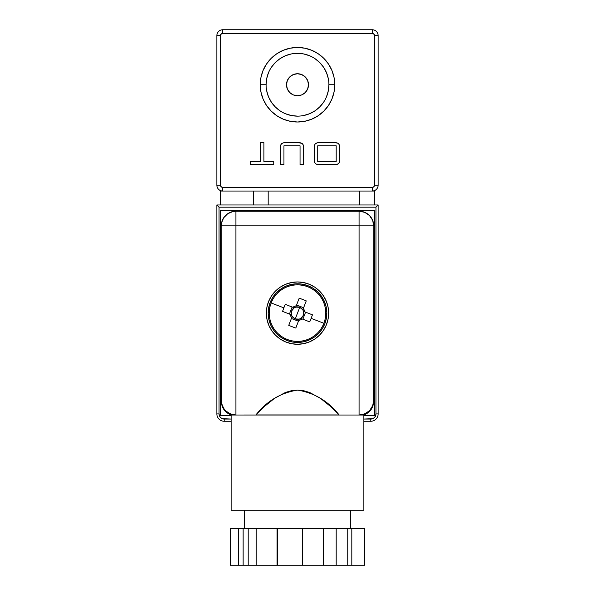 <?xml version="1.0" encoding="UTF-8"?>
<svg xmlns="http://www.w3.org/2000/svg" width="595" height="595" viewBox="0 0 595 595"><rect width="100%" height="100%" fill="white"/><g stroke="black" fill="none" stroke-linecap="round" stroke-linejoin="round"><path stroke-width="0.89" d="M244.344 510.265L244.344 528.591M350.656 528.591L350.656 510.265M364.698 413.912L369.45 410.728L364.698 413.912L359.083 415.027L364.698 413.912A14.667 14.667 0 0 1 359.083 415.027L231.15 415.027L231.15 510.265L363.85 510.265L363.85 415.027L359.083 415.027L359.083 225.869L235.917 225.869L235.917 415.027L255.895 415.027L264.76 406.192L274.466 398.405L285.414 392.462L291.416 390.699L297.604 390.097L303.814 390.751L309.794 392.544L320.675 398.501L330.359 406.303L339.105 414.953L231.15 415.027L231.15 510.265L363.85 510.265L363.85 415.027L359.105 415.027M328.656 313.119A31.156 31.156 0 0 1 297.5 344.274A31.156 31.156 0 0 1 266.344 313.119L266.939 307.035L268.709 301.189L271.595 295.804L275.47 291.081L280.186 287.207L285.578 284.328L291.424 282.558L297.5 281.956L303.576 282.558L309.422 284.328L314.815 287.207L319.53 291.081L323.405 295.804L326.291 301.189L328.061 307.035L328.656 313.119L328.061 319.195L326.291 325.041L323.405 330.426L319.53 335.149L314.815 339.024L309.422 341.902L303.576 343.679L297.5 344.274L291.424 343.679L285.578 341.902L280.186 339.024L275.47 335.149L271.595 330.426L268.709 325.041L266.939 319.195L266.344 313.119A31.156 31.156 0 0 1 297.5 281.956A31.156 31.156 0 0 1 328.656 313.119A31.156 31.156 0 0 1 297.5 344.274A31.156 31.156 0 0 1 266.344 313.119A31.156 31.156 0 0 1 297.5 281.956A31.156 31.156 0 0 1 328.656 313.119L328.061 319.195M248.189 528.591L243.139 528.591L248.189 528.591L243.139 528.591L243.139 565.25L248.189 565.25L248.189 528.591L277.077 528.591L277.077 565.25L248.189 565.25L248.189 528.591L256.222 528.591L256.222 565.25L248.189 565.25L248.189 528.591L256.222 528.591L256.222 565.25L230.362 565.25L230.362 528.591L230.362 565.25L238.394 565.25L230.362 565.25L230.362 528.591L238.394 528.591L230.362 528.591L238.394 528.591L238.394 565.25L238.394 528.591L238.394 565.25L243.139 565.25L238.394 565.25M351.824 565.25L347.755 565.25L347.755 528.591L351.824 528.591L351.824 565.25L347.755 565.25L351.824 565.25L351.824 528.591L364.638 528.591L351.824 528.591L351.824 565.25L364.638 565.25L351.824 565.25L364.638 565.25L364.638 528.591L364.638 565.25L364.638 528.591L336.182 528.591L336.182 565.25L323.368 565.25L323.368 528.591L336.182 528.591L336.182 565.25L323.368 565.25L323.368 528.591L336.182 528.591L336.182 565.25L302.513 565.25L302.513 528.591L277.077 528.591L277.077 565.25L256.222 565.25L256.222 528.591L277.077 528.591L277.077 565.25L256.222 565.25M231.15 415.756L220.522 415.756L231.15 415.756L220.522 415.756L220.522 210.474L374.478 210.474L374.478 415.756L363.85 415.756M373.749 400.502L373.749 400.361A14.667 14.667 0 0 1 373.467 403.224L371.28 408.512L369.45 410.728L372.634 405.976L373.749 400.361L373.749 225.869L372.634 220.262L369.45 215.502L364.698 212.326L359.083 211.21L235.917 211.21L233.054 211.485L227.766 213.679L223.72 217.725L221.533 223.006L221.251 225.869L221.251 400.643M221.533 403.224L223.727 408.512L222.366 405.976L221.251 401.156C221.608 407.88 224.91 412.506 231.15 415.027L231.15 510.265L363.85 510.265L363.85 415.027L359.083 415.027L359.083 211.21L235.917 211.21A14.667 14.667 0 0 0 221.251 225.869L221.533 403.224A14.667 14.667 0 0 1 221.251 400.361L221.251 225.869A14.667 14.667 0 0 1 235.917 211.21L235.917 225.869L221.251 225.869A14.667 14.667 0 0 1 235.917 211.21L235.917 415.027L230.302 413.912L225.55 410.736L223.72 408.512L225.55 410.728L230.302 413.912L235.917 415.027A14.667 14.667 0 0 1 230.302 413.912M231.15 419.059L224.181 419.059A5.132 5.132 0 0 1 219.049 413.927L216.855 413.927A7.333 7.333 0 0 0 224.181 421.26L224.181 419.059A5.132 5.132 0 0 1 219.049 413.927L219.049 207.172L216.855 204.978L378.145 204.978L375.951 207.172L375.951 413.927L378.145 413.927L378.145 204.978L216.855 204.978L216.855 413.927A7.333 7.333 0 0 0 224.181 421.26L231.15 421.26L224.181 421.26L224.181 419.059L231.15 419.059L222.218 418.664L220.552 417.556L219.443 415.89L219.049 413.927L219.049 207.172L375.951 207.172L375.951 413.927L375.557 415.89L374.448 417.556L372.782 418.664L363.85 419.059L370.819 419.059L370.819 421.26L363.85 421.26L370.819 421.26A7.333 7.333 0 0 0 378.145 413.927A7.333 7.333 0 0 1 370.819 421.26L370.819 419.059L363.85 419.059M370.819 419.059A5.132 5.132 0 0 0 375.951 413.927L378.145 413.927L378.145 204.978L375.951 207.172L219.049 207.172L216.855 204.978L216.855 413.927L219.049 413.927L219.049 207.172L375.951 207.172L375.951 413.927A5.132 5.132 0 0 1 370.819 419.059L370.819 421.26L363.85 421.26M374.478 210.474L374.478 415.756L374.478 210.474L220.522 210.474L374.478 210.474M220.522 415.756L220.522 210.474L220.522 415.756M328.061 307.035L326.291 301.189M285.578 284.328L280.186 287.207M268.709 301.189L266.939 307.035L266.344 313.119M285.578 341.902L291.424 343.679L297.5 344.274L303.904 343.613M274.466 398.405C268.583 402.488 262.395 408.006 255.895 414.953C266.82 401.06 280.728 392.774 297.604 390.097C314.472 392.916 328.306 401.194 339.105 414.953C332.657 408.066 326.514 402.577 320.675 398.501L309.794 392.544L303.814 390.751L297.604 390.097L291.416 390.699L285.414 392.462L274.466 398.405M363.85 415.027C370.09 412.506 373.392 407.88 373.749 401.156L373.749 400.361C372.82 409.204 367.926 414.09 359.083 415.027L359.083 211.21A14.667 14.667 0 0 1 373.749 225.869C372.879 216.967 367.993 212.073 359.083 211.21L359.083 225.869L221.251 225.869L235.917 225.869L235.917 415.027L231.15 415.027M373.749 400.361L373.749 225.869L359.083 225.869L373.749 225.869L373.467 403.224M238.394 528.591L243.139 528.591L238.394 528.591L243.139 528.591L243.139 565.25L248.189 565.25M323.368 565.25L302.513 565.25L323.368 565.25L323.368 528.591L256.222 528.591M336.182 565.25L347.755 565.25L336.182 565.25L347.755 565.25L347.755 528.591L277.753 528.591L277.753 565.25L277.077 565.25M323.368 528.591L302.513 528.591L302.513 565.25L277.753 565.25L277.753 528.591L277.077 528.591M302.513 565.25L277.753 565.25L302.513 565.25L302.513 528.591M374.478 204.978L374.478 191.047L374.478 204.978L374.478 191.047L372.009 191.047M359.819 204.978L359.819 191.047L268.174 191.047L268.174 204.978L268.174 191.047L359.819 191.047L359.819 204.978L359.819 191.047L268.174 191.047L268.174 204.978M222.716 187.38L222.716 191.047A5.868 5.868 0 0 1 216.855 185.179L216.855 35.618L220.522 35.618L216.855 35.618A5.868 5.868 0 0 1 222.716 29.75L372.284 29.75L372.284 33.417L222.716 33.417L222.716 29.75L372.284 29.75A5.868 5.868 0 0 1 378.145 35.618L378.145 185.179L374.478 185.179L374.478 35.618L378.145 35.618A5.868 5.868 0 0 0 372.284 29.75L372.284 33.417A2.202 2.202 0 0 1 374.478 35.618L378.145 35.618L378.145 185.179A5.868 5.868 0 0 1 372.284 191.047L220.522 191.047L220.522 204.978L220.522 191.047L372.284 191.047A5.868 5.868 0 0 0 378.145 185.179L378.145 35.618A5.868 5.868 0 0 0 372.284 29.75L222.716 29.75A5.868 5.868 0 0 0 216.855 35.618L216.855 185.179A5.868 5.868 0 0 0 222.716 191.047L372.284 191.047L372.284 187.38L222.716 187.38L221.162 186.733L220.522 185.179L220.522 35.618L221.162 34.056L222.716 33.417L372.284 33.417L373.839 34.056L374.478 35.618L374.478 185.179L373.839 186.733L372.284 187.38L222.716 187.38A2.202 2.202 0 0 1 220.522 185.179L216.855 185.179A5.868 5.868 0 0 0 222.716 191.047L222.716 187.38A2.202 2.202 0 0 1 220.522 185.179L220.522 35.618A2.202 2.202 0 0 1 222.716 33.417L222.716 29.75A5.868 5.868 0 0 0 216.855 35.618L216.855 185.179L220.522 185.179L220.522 35.618A2.202 2.202 0 0 1 222.716 33.417L372.284 33.417A2.202 2.202 0 0 1 374.478 35.618L374.478 185.179A2.202 2.202 0 0 1 372.284 187.38L372.284 191.047A5.868 5.868 0 0 0 378.145 185.179L374.478 185.179A2.202 2.202 0 0 1 372.284 187.38L222.716 187.38L222.716 191.047L220.522 191.047L220.522 204.978M253.507 191.047L253.507 204.978M328.901 84.728L328.901 84.735A31.401 31.401 0 0 0 297.5 53.334A31.401 31.401 0 0 0 266.099 84.735L260.231 84.735A37.269 37.269 0 0 1 297.5 47.474A37.269 37.269 0 0 1 334.769 84.735L328.901 84.735A31.401 31.401 0 0 0 297.5 53.334A31.401 31.401 0 0 0 266.099 84.735L266.701 78.614L268.486 72.724M286.5 84.735A11 11 0 0 1 297.5 73.743A11 11 0 0 1 308.5 84.735L307.66 80.526L305.28 76.963L301.71 74.576L297.5 73.743L293.29 74.576L289.72 76.963L287.34 80.526L286.5 84.735L287.34 88.945L289.72 92.515L293.29 94.895L297.5 95.736L301.71 94.895L305.28 92.515L307.66 88.945L308.5 84.735A11 11 0 0 1 297.5 95.736A11 11 0 0 1 286.5 84.735A11 11 0 0 1 297.5 73.743A11 11 0 0 1 308.5 84.735A11 11 0 0 1 297.5 95.736A11 11 0 0 1 286.5 84.735M328.901 84.735A31.401 31.401 0 0 1 297.5 116.137A31.401 31.401 0 0 1 266.099 84.735A31.401 31.401 0 0 1 297.5 53.334A31.401 31.401 0 0 1 328.901 84.735A31.401 31.401 0 0 1 297.5 116.137A31.401 31.401 0 0 1 266.099 84.735L260.231 84.735A37.269 37.269 0 0 1 297.5 47.474A37.269 37.269 0 0 1 334.769 84.735L328.901 84.735A31.401 31.401 0 0 1 297.5 116.137A31.401 31.401 0 0 1 266.099 84.735L260.231 84.735L260.952 92.009L263.072 99.001L266.515 105.441L271.149 111.087L276.794 115.72L283.242 119.164L290.226 121.291L297.5 122.005L304.774 121.291L311.758 119.164L318.206 115.72L323.851 111.087L328.485 105.441L331.928 99.001L334.048 92.009L334.769 84.735L334.048 77.469L331.928 70.478L328.485 64.029L323.851 58.384L318.206 53.751L311.758 50.307L304.774 48.188L297.5 47.474L290.226 48.188L283.242 50.307L276.794 53.751L271.149 58.384L266.515 64.029L263.072 70.478L260.952 77.469L260.231 84.735A37.269 37.269 0 0 0 297.5 122.005A37.269 37.269 0 0 0 334.769 84.735L328.901 84.735L328.299 90.864L326.514 96.754M250.175 161.513L250.175 164.651L273.737 164.651L273.737 161.513L263.92 161.513L263.92 142.659L260.387 142.659L260.387 161.513L250.175 161.513L250.175 164.651L273.737 164.651L273.737 161.513L263.92 161.513L263.92 142.659L260.387 142.659L260.387 161.513L250.175 161.513L250.175 164.651L250.175 161.513L260.387 161.513L260.387 142.659L263.92 142.659L260.387 142.659M334.665 164.651L319.247 164.651L334.665 164.651C338.235 164.726 339.916 162.948 339.723 159.334L339.552 145.76L338.704 143.804L337.692 143.12L334.665 142.659L317.105 142.852L314.941 144.146L314.19 147.91L314.651 162.539L316.205 164.175L319.247 164.651L335.751 164.614L338.317 163.833L339.18 162.74L339.686 160.419L339.723 147.91C339.901 144.317 338.22 142.569 334.665 142.659L319.247 142.659C315.692 142.569 314.004 144.317 314.19 147.91L314.19 159.334C313.996 162.956 315.677 164.726 319.247 164.651L334.665 164.651C338.235 164.726 339.916 162.948 339.723 159.334L339.708 159.884M303.591 164.651L303.547 146.861L303.13 144.756L302.193 143.469L298.571 142.659L283.309 142.852L281.413 143.819L280.87 144.749L280.416 147.932L280.416 164.651L283.949 164.651L283.949 145.797L300.051 145.797L300.051 164.651L303.591 164.651L300.051 164.651L303.591 164.651L303.591 147.932C303.777 144.347 302.104 142.592 298.571 142.659L285.451 142.659C281.896 142.577 280.215 144.34 280.416 147.932L280.416 164.651L283.949 164.651L283.949 145.797L300.051 145.797L300.051 164.651L303.591 164.651L303.591 147.932L303.591 164.651M328.485 64.029L323.851 58.384L318.206 53.751L311.758 50.307L304.774 48.188L297.5 47.474L290.226 48.188L283.242 50.307L276.794 53.751L271.149 58.384L266.515 64.029M263.072 70.478L260.952 77.469M260.952 92.009L263.072 99.001L266.515 105.441L271.149 111.087M283.242 119.164L290.226 121.291M323.851 111.087L328.485 105.441M331.928 99.001L334.048 92.009M339.686 160.419L339.619 161.059M339.544 161.535L339.336 162.338M337.856 164.108L337.216 164.346M336.822 164.451L336.324 164.54M317.663 164.555L317.098 164.451M314.309 161.148L314.234 160.419M319.247 142.659L334.665 142.659L319.247 142.659C315.692 142.569 314.004 144.317 314.19 147.91L314.205 147.367M314.234 146.831L314.309 146.08M314.547 145.039L314.361 145.76M315.261 143.745L315.767 143.343M337.462 143.031L336.807 142.852M339.038 144.265L338.614 143.707M339.633 146.303L339.678 146.816M336.19 145.797L336.19 161.513L317.73 161.513L317.73 145.797L336.19 145.797L336.19 161.513L317.73 161.513L317.73 145.797L336.19 145.797L336.19 161.513L317.73 161.513L317.73 145.797L336.19 145.797M285.451 142.659L298.571 142.659L285.451 142.659C281.896 142.577 280.215 144.34 280.416 147.932L280.416 164.651L283.949 164.651L280.416 164.651L280.424 147.389M280.453 146.853L280.513 146.236M280.58 145.79L280.833 144.845M280.87 144.749L281.405 143.826M281.524 143.7L282.223 143.224M302.587 143.826L302.944 144.354M303.13 144.756L303.413 145.775M303.487 146.221L303.576 147.396M273.737 161.513L273.737 164.651L250.175 164.651L273.737 164.651L273.737 161.513L263.92 161.513L263.92 142.659M323.606 67.28L319.701 62.535L314.933 58.622M291.372 53.937L285.481 55.729L280.052 58.63L275.299 62.535L271.394 67.28M266.701 90.864L268.486 96.754L271.394 102.184L275.299 106.944L280.052 110.849M303.629 115.534L309.519 113.749L314.948 110.849L319.701 106.944L323.606 102.184M297.493 53.334L303.629 53.937L309.519 55.729M323.606 67.294L326.514 72.724L328.299 78.614M297.507 116.137L291.372 115.534L285.481 113.749M292.13 307.005L289.415 314.048L292.13 307.005L289.415 314.048L282.566 311.408A47.117 21.026 -68.9 0 1 283.86 307.86A47.117 21.026 -68.9 0 1 285.28 304.365L292.918 307.31A7.4 7.4 0 0 1 296.265 305.823L295.76 307.124L299.739 307.295L297.5 313.119L299.739 307.295L302.81 309.839L303.495 311.378C304.164 314.331 303.257 316.681 300.78 318.422L299.24 319.106L295.261 318.942L297.5 313.119L295.261 318.942L292.19 316.391L291.691 317.7A7.4 7.4 0 0 1 290.204 314.353L282.566 311.408A47.117 21.026 -68.9 0 1 283.86 307.86L271.134 302.967A28.255 28.255 0 0 1 307.652 286.753L308.039 285.749A29.326 29.326 0 0 0 270.13 302.58A29.326 29.326 0 0 0 286.961 340.481L287.348 339.485A28.255 28.255 0 0 1 271.134 302.967A28.255 28.255 0 0 1 307.652 286.753L308.039 285.749A29.326 29.326 0 0 0 270.13 302.58A29.326 29.326 0 0 0 286.961 340.481L292.502 342.013L298.236 342.43L303.941 341.723L309.4 339.916L314.398 337.082L318.749 333.326L322.289 328.79L324.87 323.658L326.395 318.109L326.819 312.382L326.112 306.67L324.305 301.219L321.464 296.213L317.708 291.862L313.171 288.33L308.039 285.749L302.498 284.217L296.764 283.8L291.059 284.507L285.6 286.314L280.602 289.148L276.251 292.911L272.711 297.441L270.13 302.58L268.605 308.121L268.181 313.855L268.888 319.56L270.695 325.019L273.536 330.017L277.292 334.368L281.829 337.901L286.961 340.481L287.348 339.485A28.255 28.255 0 0 0 323.866 323.271L311.14 318.37A47.117 21.026 111.1 0 1 309.72 321.865L302.082 318.927A7.4 7.4 0 0 1 298.735 320.408L295.797 328.053L292.249 326.759L288.746 325.339L291.691 317.7A7.4 7.4 0 0 1 290.204 314.353L282.566 311.408A47.117 21.026 -68.9 0 1 283.86 307.86A47.117 21.026 -68.9 0 1 285.28 304.365L292.918 307.31A7.4 7.4 0 0 1 296.265 305.823L299.203 298.184L302.751 299.478L306.254 300.892L303.309 308.537A7.4 7.4 0 0 1 304.796 311.877L312.435 314.822A47.117 21.026 111.1 0 1 311.14 318.37A47.117 21.026 111.1 0 1 309.72 321.865L302.082 318.927A7.4 7.4 0 0 1 298.735 320.408L295.797 328.053A47.117 21.026 -158.9 0 1 288.746 325.339L291.691 317.7A7.4 7.4 0 0 1 290.204 314.353L291.505 314.852L291.676 310.873L294.22 307.808L292.918 307.31A7.4 7.4 0 0 1 296.265 305.823L299.203 298.184A47.117 21.026 21.1 0 1 306.254 300.892L303.309 308.537A7.4 7.4 0 0 1 304.796 311.877L312.435 314.822A47.117 21.026 111.1 0 1 311.14 318.37A47.117 21.026 111.1 0 1 309.72 321.865L302.082 318.927A7.4 7.4 0 0 1 298.735 320.408L299.24 319.106L295.261 318.942L292.19 316.391L288.746 325.339A47.117 21.026 -158.9 0 0 295.797 328.053L298.43 321.203L291.386 318.489M271.134 302.967L283.86 307.86L271.134 302.967A28.255 28.255 0 0 0 287.348 339.485A28.255 28.255 0 0 1 271.134 302.967A28.255 28.255 0 0 1 307.652 286.753L308.039 285.749A29.326 29.326 0 0 1 324.87 323.658A29.326 29.326 0 0 1 286.961 340.481L287.348 339.485A28.255 28.255 0 0 0 323.866 323.271A28.255 28.255 0 0 0 307.652 286.753A28.255 28.255 0 0 1 323.866 323.271L311.14 318.37L323.866 323.271A28.255 28.255 0 0 0 307.652 286.753M303.614 307.749L296.57 305.034L303.614 307.749L296.57 305.034L299.203 298.184L295.76 307.124L299.739 307.295A6.24 6.24 0 0 1 300.78 318.422L302.082 318.927L300.78 318.422A6.24 6.24 0 0 1 295.261 318.942L299.739 307.295L302.81 309.839L303.309 308.537A7.4 7.4 0 0 1 304.796 311.877L303.495 311.378L303.324 315.357L300.78 318.422A6.24 6.24 0 0 1 299.24 319.106L295.797 328.053M302.87 319.232L305.585 312.182L302.87 319.232L305.585 312.182L312.435 314.822A47.117 21.026 111.1 0 1 311.14 318.37M308.039 285.749A29.326 29.326 0 0 1 324.87 323.658A29.326 29.326 0 0 1 286.961 340.481A29.326 29.326 0 0 1 270.13 302.58A29.326 29.326 0 0 1 308.039 285.749A29.326 29.326 0 0 1 324.87 323.658A29.326 29.326 0 0 1 286.961 340.481M282.566 311.408L291.505 314.852C290.836 311.899 291.743 309.549 294.22 307.808L295.76 307.124A6.24 6.24 0 0 0 294.22 307.808L285.28 304.365A47.117 21.026 -68.9 0 0 283.86 307.86M312.435 314.822L303.495 311.378A6.24 6.24 0 0 0 302.81 309.839L306.254 300.892A47.117 21.026 21.1 0 0 299.203 298.184M290.204 314.353L291.505 314.852A6.24 6.24 0 0 0 292.19 316.391L291.505 314.852A6.24 6.24 0 0 1 294.22 307.808L292.918 307.31M339.105 414.953L255.895 414.953M359.083 225.869L235.917 225.869L235.917 211.21L359.083 211.21A14.667 14.667 0 0 1 373.749 225.869L359.083 225.869M375.951 413.927L378.145 413.927L378.145 204.978L216.855 204.978L216.855 413.927A7.333 7.333 0 0 0 224.181 421.26L231.15 421.26M378.145 413.927A7.333 7.333 0 0 1 370.819 421.26M378.145 204.978L375.951 207.172M219.049 207.172L216.855 204.978M219.049 413.927L216.855 413.927M224.181 421.26L224.181 419.059M235.917 415.027C227.074 414.09 222.18 409.204 221.251 400.361M351.824 528.591L336.182 528.591M277.753 528.591L277.753 565.25M347.755 565.25L347.755 528.591M243.139 528.591L243.139 565.25M260.231 84.735A37.269 37.269 0 0 0 297.5 122.005A37.269 37.269 0 0 0 334.769 84.735M339.723 147.91C339.901 144.317 338.22 142.569 334.665 142.659M314.19 159.334C313.996 162.956 315.677 164.726 319.247 164.651M303.591 147.932C303.777 144.347 302.104 142.592 298.571 142.659M283.949 164.651L283.949 145.797L300.051 145.797L300.051 164.651M372.284 187.38L372.284 191.047M378.145 185.179L374.478 185.179M220.522 185.179L216.855 185.179M374.478 35.618L378.145 35.618M216.855 35.618L220.522 35.618M372.284 29.75L372.284 33.417M222.716 33.417L222.716 29.75M287.348 339.485A28.255 28.255 0 0 0 323.866 323.271M300.78 318.422L302.082 318.927M304.796 311.877L303.495 311.378M295.261 318.942A6.24 6.24 0 0 1 292.19 316.391L291.691 317.7M296.265 305.823L295.76 307.124A6.24 6.24 0 0 1 299.739 307.295M302.81 309.839L303.309 308.537M298.735 320.408L299.24 319.106M295.76 307.124A6.24 6.24 0 0 0 294.22 307.808M291.505 314.852A6.24 6.24 0 0 0 292.19 316.391"/></g></svg>
